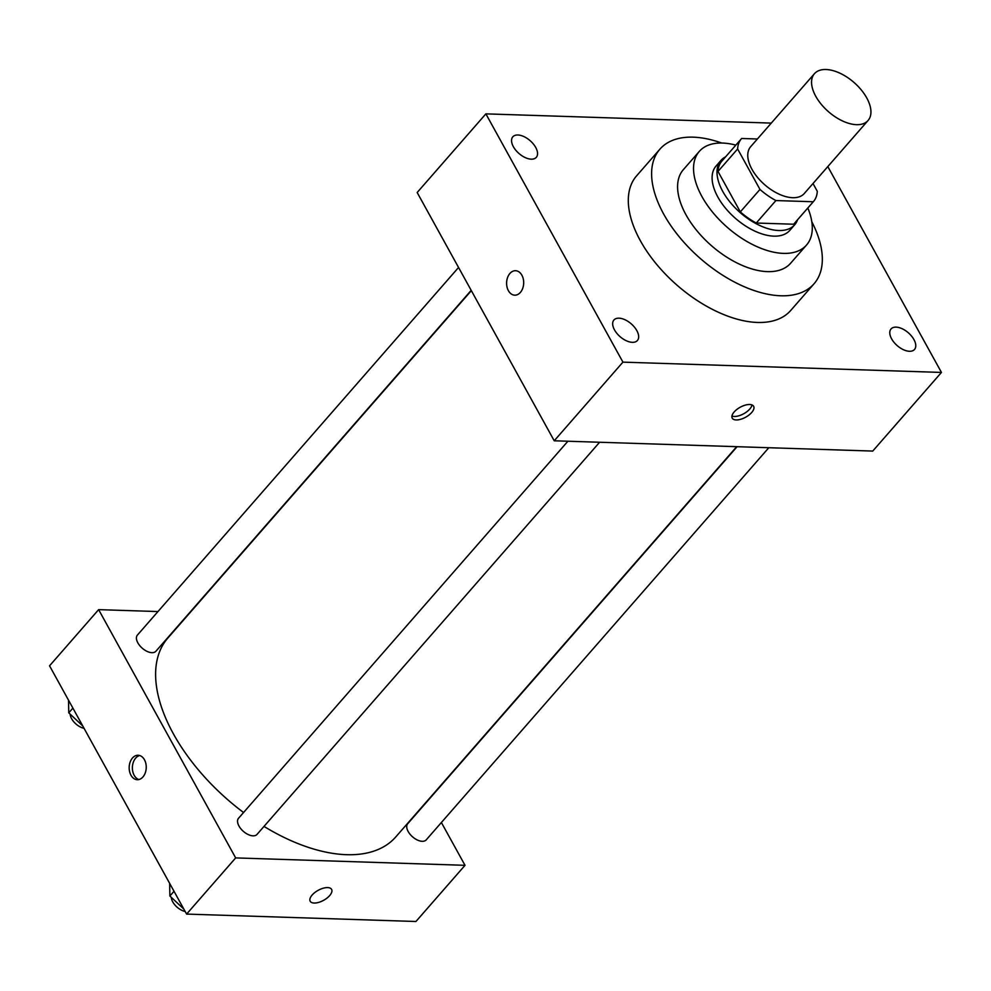 <?xml version="1.0" encoding="UTF-8"?>
<svg xmlns="http://www.w3.org/2000/svg" width="991" height="991" viewBox="0 0 991 991"><rect width="100%" height="100%" fill="white"/><g stroke="black" fill="none" stroke-linecap="round" stroke-linejoin="round"><path stroke-width="1.49" d="M866.741 97.923A35.589 19.399 -138.9 0 1 868.054 120.506A35.589 19.399 -138.9 0 1 828.488 111.71A35.589 19.399 -138.9 0 1 814.453 73.681A35.589 19.399 -138.9 0 1 839.86 73.161A35.589 19.399 -138.9 0 1 866.741 97.923M868.054 120.506L804.258 193.542A35.589 19.399 -138.9 0 1 764.693 184.735A35.589 19.399 -138.9 0 1 750.658 146.705L814.453 73.681M757.397 139L741.64 138.48A47.791 26.051 -138.9 0 0 741.466 138.678A47.791 26.051 -138.9 0 0 737.626 148.96L759.961 189.43A47.791 26.051 -138.9 0 0 775.903 200.554L813.277 201.755A47.791 26.051 -138.9 0 0 813.45 201.569A47.791 26.051 -138.9 0 0 817.29 191.288L813.004 183.521M775.903 200.554L756.269 223.025L793.655 224.226L813.277 201.755M756.269 223.025A47.791 26.051 -138.9 0 1 740.327 211.901L759.961 189.43M722.005 160.951A47.791 26.051 -138.9 0 0 721.832 161.149A47.791 26.051 -138.9 0 0 717.992 171.431L740.327 211.901M725.598 156.838A48.931 26.67 41.1 0 0 720.977 160.393A48.931 26.67 41.1 0 0 730.355 202.498A48.931 26.67 41.1 0 0 778.765 230.519A48.931 26.67 41.1 0 0 794.683 224.784A48.931 26.67 41.1 0 0 797.582 219.729M794.683 224.784L789.777 230.407A48.931 26.67 -138.9 0 1 773.86 236.143A48.931 26.67 -138.9 0 1 725.449 208.11A48.931 26.67 -138.9 0 1 716.072 166.017L720.977 160.393M717.992 171.431L737.626 148.96M735.842 145.12A71.179 38.798 41.1 0 0 699.324 151.388A71.179 38.798 41.1 0 0 712.963 212.619A71.179 38.798 41.1 0 0 783.373 253.386A71.179 38.798 41.1 0 0 806.525 245.037A71.179 38.798 41.1 0 0 807.826 207.999M699.324 151.388L683.369 169.634A71.179 38.798 41.1 0 0 697.02 230.866A71.179 38.798 41.1 0 0 767.43 271.633A71.179 38.798 41.1 0 0 790.57 263.296L806.525 245.037M721.646 143.014A102.321 55.769 41.1 0 0 659.919 149.158A102.321 55.769 41.1 0 0 679.529 237.171A102.321 55.769 41.1 0 0 780.747 295.776A102.321 55.769 41.1 0 0 814.032 283.785A102.321 55.769 41.1 0 0 811.815 221.786M814.032 283.785L790.719 310.468A102.321 55.769 -138.9 0 1 757.446 322.459A102.321 55.769 -138.9 0 1 656.228 263.854A102.321 55.769 -138.9 0 1 636.606 175.841L659.919 149.158M517.884 134.999A15.583 8.498 -138.9 0 1 533.294 143.93A15.583 8.498 -138.9 0 1 536.292 157.346A15.583 8.498 -138.9 0 1 518.962 153.481A15.583 8.498 -138.9 0 1 512.805 136.832A15.583 8.498 -138.9 0 1 517.884 134.999M896.112 327.129A15.583 8.498 -138.9 0 1 911.522 336.06A15.583 8.498 -138.9 0 1 914.52 349.464A15.583 8.498 -138.9 0 1 897.189 345.611A15.583 8.498 -138.9 0 1 891.033 328.962A15.583 8.498 -138.9 0 1 896.112 327.129M618.991 318.173A15.583 8.498 -138.9 0 1 634.413 327.104A15.583 8.498 -138.9 0 1 637.399 340.508A15.583 8.498 -138.9 0 1 620.069 336.655A15.583 8.498 -138.9 0 1 613.925 319.994A15.583 8.498 -138.9 0 1 618.991 318.173M771.283 123.095L485.875 113.866L622.93 362.136L941.45 372.43L827.807 166.575M622.93 362.136L554.229 440.784L417.174 192.514L485.875 113.866M554.229 440.784L872.749 451.078L941.45 372.43M734.17 411.946A12.239 5.686 151.1 0 0 732.225 418.14A12.239 5.686 151.1 0 0 745.678 417.199A12.239 5.686 151.1 0 0 753.643 406.31A12.239 5.686 151.1 0 0 745.158 405.158A12.239 5.686 151.1 0 0 734.17 411.946M731.94 416.022A12.239 5.686 151.1 0 0 743.758 413.73A12.239 5.686 151.1 0 0 752.008 404.947M521.885 275.213A12.239 8.535 91.9 0 1 522.728 288.319A12.239 8.535 91.9 0 1 514.75 295.169A12.239 8.535 91.9 0 1 506.612 282.67A12.239 8.535 91.9 0 1 515.543 270.716A12.239 8.535 91.9 0 1 521.885 275.213M514.75 295.169A12.239 8.535 91.9 0 1 506.612 282.67A12.239 8.535 91.9 0 1 515.543 270.716M736.697 446.681L395.719 836.986A151.251 82.451 -138.9 0 1 264.002 826.42M243.551 812.509A151.251 82.451 -138.9 0 1 167.913 637.969L471.344 290.636M599.617 442.246L257.016 834.41A12.276 6.689 -138.9 0 1 243.377 831.375A12.276 6.689 -138.9 0 1 238.534 818.256L567.905 441.218M768.805 447.721L426.217 839.873A12.276 6.689 -138.9 0 1 412.566 836.838A12.276 6.689 -138.9 0 1 407.722 823.719L737.093 446.693M471.183 290.351L155.909 651.236A12.276 6.689 -138.9 0 1 142.258 648.201A12.276 6.689 -138.9 0 1 137.415 635.082L458.56 267.471M157.965 611.558L98.629 609.638L235.672 857.909L465.014 865.316L441.379 822.518M98.629 609.638L49.55 665.816L186.605 914.086L235.672 857.909M186.605 914.086L415.935 921.494L465.014 865.316M331.613 889.41A12.239 5.686 -28.9 0 1 329.656 895.604A12.239 5.686 -28.9 0 1 318.681 902.392A12.239 5.686 -28.9 0 1 310.195 901.228A12.239 5.686 -28.9 0 1 318.148 890.339A12.239 5.686 -28.9 0 1 331.613 889.41A12.239 5.686 -28.9 0 1 329.656 895.604A12.239 5.686 -28.9 0 1 318.681 902.38A12.239 5.686 -28.9 0 1 310.183 901.228M144.451 759.75A12.239 8.535 91.9 0 1 145.281 772.856A12.239 8.535 91.9 0 1 137.315 779.706A12.239 8.535 91.9 0 1 129.177 767.207A12.239 8.535 91.9 0 1 138.096 755.253A12.239 8.535 91.9 0 1 144.451 759.75M138.926 779.533A12.239 8.535 91.9 0 1 132.385 767.307A12.239 8.535 91.9 0 1 139.694 755.526M68.528 700.191L68.763 712.839L82.748 725.945M68.763 712.839L72.9 708.119M84.049 728.323A12.276 6.689 -138.9 0 1 70.175 714.164M169.647 883.365L169.882 896.013L183.855 909.106M169.882 896.013L174.02 891.281M185.168 911.485A12.276 6.689 -138.9 0 1 171.294 897.338M721.832 161.149L741.466 138.678M793.828 224.04L813.45 201.569"/></g></svg>
